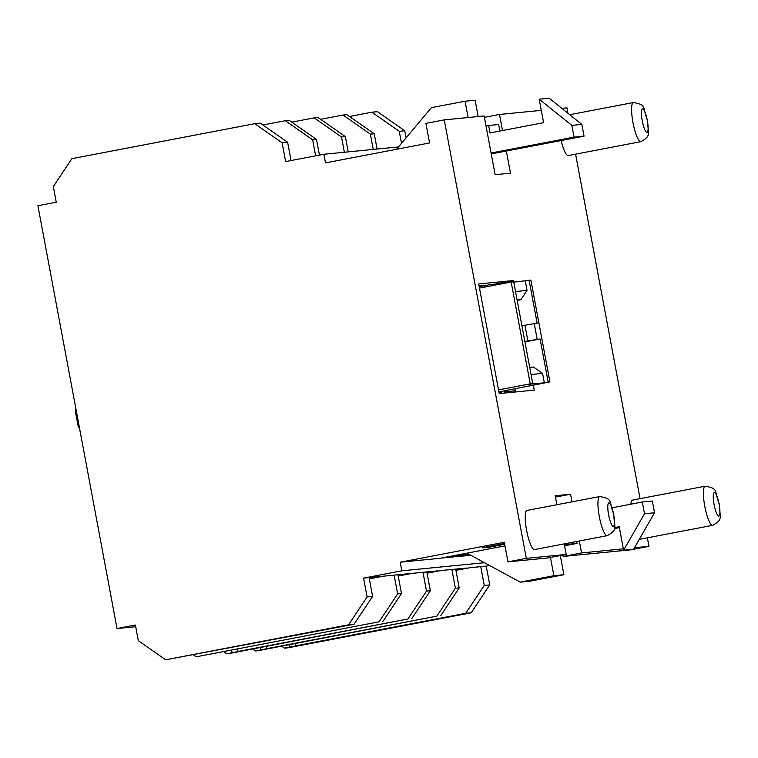 <?xml version="1.0" encoding="UTF-8"?>
<svg xmlns="http://www.w3.org/2000/svg" width="758" height="758" viewBox="0 0 758 758"><rect width="100%" height="100%" fill="white"/><g stroke="black" fill="none" stroke-linecap="round" stroke-linejoin="round"><path stroke-width="1.14" d="M401.503 143.319L399.258 131.305L404.763 130.764L406.089 137.852M349.504 116.495L371.913 112.203L399.258 131.305M479.094 286.06L483.869 285.15L479.018 285.624M398.462 146.948L323.884 154.262L325.495 162.875L429.559 142.959L425.892 123.383L444.254 119.878L484.144 115.965L495.135 174.691L510.485 173.184L506.335 151.022M579.32 541.004L581.557 552.933L563.194 556.448L630.609 549.844L648.971 546.329L634.455 547.75M563.194 556.448L562.929 555.064M504.961 545.883L440.114 558.286L400.233 562.199L504.288 542.292L507.955 561.867L547.835 557.954L566.198 554.439L564.227 543.884M515.582 391.962L514.985 388.759M495.571 285.017L495.381 284.023L491.042 284.449L479.217 286.714M315.65 155.835L312.647 139.794L316.493 139.415L319.431 155.115M262.893 124.985L285.302 120.693L312.647 139.794M397.637 593.931L394.122 575.133L397.959 574.763L401.475 593.552L397.637 593.931L379.085 621.806L196.208 656.798L193.584 654.959M484.248 585.441L480.733 566.652L486.238 566.112L489.753 584.901L484.248 585.441L465.687 613.326L295.828 645.816L295.402 643.561M501.408 393.345L501.18 392.17L498.991 392.379M515.364 390.777L504.525 391.839L504.743 393.023M499.029 392.578L501.18 392.17M513.753 282.137L530.875 280.1L549.92 381.89L498.906 391.924M537.185 339.29L534.257 323.628L524.934 325.258L527.871 340.911L540.113 338.997L548.167 382.06L544.339 382.799L542.586 373.4L533.471 367.033L529.709 367.403M549.92 381.89L548.167 382.06M529.122 280.28L537.176 323.344L534.257 323.628M524.934 325.258L521.921 325.826M540.113 338.997L524.934 341.905M531.036 374.528L542.586 373.4M544.339 382.799L528.904 384.306L532.732 383.576L513.687 281.786L511.176 282.033L530.23 383.823L532.732 383.576M525.294 281.01L527.056 290.399L520.869 299.694L517.164 300.405M527.056 290.399L515.506 291.536M517.108 300.064L520.869 299.694M527.871 340.911L524.858 341.488M484.656 285.671L484.912 287.055M481.633 287.689L481.368 286.297M498.527 389.887L530.23 383.823M479.482 288.097L511.176 282.033M254.764 123.687L282.109 142.788L287.623 142.248L260.269 123.147L254.764 123.687L71.887 158.668L53.335 186.553L56.263 202.215L37.9 205.731L117.026 628.543L135.71 626.714M117.026 628.543L135.388 625.028L138.326 640.69L165.67 659.792L354.052 624.26L372.604 596.385L367.099 596.925L348.547 624.8L354.052 624.26M373.249 149.421L370.387 134.138L374.225 133.759L377.086 149.042M320.634 119.319L343.042 115.036L370.387 134.138M344.378 152.254L341.517 136.961L345.354 136.592L348.216 151.875M291.764 122.152L314.172 117.869L341.517 136.961M426.508 591.098L422.992 572.309L426.83 571.93L430.345 590.719L426.508 591.098L407.956 618.983L238.088 651.473L237.661 649.218M455.378 588.265L451.863 569.476L455.7 569.097L459.215 587.895L455.378 588.265L436.816 616.15L266.958 648.649L266.532 646.394M348.547 624.8L165.67 659.792M367.099 596.925L363.584 578.127L369.089 577.587L372.604 596.385M465.687 613.326L471.201 612.786L489.753 584.901M471.201 612.786L288.324 647.768L284.487 648.147L295.828 645.816M407.956 618.983L228.916 653.585L226.746 653.803L223.951 651.842M411.793 618.604L430.345 590.719M436.816 616.15L257.786 650.762L255.617 650.97L252.821 649.019M440.663 615.771L459.215 587.895M255.617 650.97L266.958 648.649M379.085 621.806L196.208 656.798M382.923 621.437L401.475 593.552M404.763 130.764L377.418 111.663L371.913 112.203M374.225 133.759L346.88 114.657L343.042 115.036M345.354 136.592L318.009 117.49L314.172 117.869M287.623 142.248L291.044 160.544M323.884 154.262L285.633 161.577L282.109 142.788M316.493 139.415L289.139 120.323L285.302 120.693M284.487 648.147L281.692 646.186M260.979 649.947L260.525 647.54M231.654 650.373L232.109 652.78L238.088 651.473M232.109 652.78L226.746 653.803M289.85 647.124L289.395 644.717M398.196 576.042L412.144 573.37L422.992 572.309M426.83 571.93L437.679 570.869L427.01 572.906M427.067 573.209L441.014 570.537L451.863 569.476M455.7 569.097L466.549 568.036L455.88 570.082M369.326 578.866L383.273 576.203L394.122 575.133M397.959 574.763L408.808 573.692L398.139 575.739M369.089 577.587L379.938 576.525L369.279 578.562M455.937 570.376L469.884 567.714L480.733 566.652M556.893 504.733L555.207 495.713L570.566 494.216L571.987 501.843M468.88 554.221L455.425 556.543M570.566 494.216L555.472 497.096M504.667 544.291L490.606 546.982L482.097 547.816L504.525 543.533M490.606 546.982L490.464 546.215M400.233 562.199L401.844 570.812L363.584 578.127M484.485 562.711L401.844 570.812M455.463 556.779L470.832 555.282M468.539 554.032L452.801 557.045L442.738 557.784M642.32 502.004L652.335 501.029L654.533 512.768L633.612 549.218L623.607 550.194L644.518 513.753L642.32 502.004L612.189 507.775M619.371 527.606L614.245 528.591M576.696 541.506L577.056 543.41L564.587 545.798M560.304 555.567L563.886 574.725L530.221 581.159L520.215 582.144L553.88 575.701L550.46 557.452M442.786 558.03L467.269 553.34L520.215 582.144M563.886 574.725L553.88 575.701M564.416 544.898L567.041 544.396L566.851 543.382M577.056 543.41L567.041 544.396M614.463 527.615L619.21 526.706L623.607 550.194M654.533 512.768L644.518 513.753M623.351 548.839L581.557 552.933M561.849 108.356L566.918 107.854L567.922 113.226M575.578 154.158L640.055 498.66M647.379 537.82L648.971 546.329M541.288 110.365L499.494 114.458L502.507 130.547M566.198 554.439L526.317 558.352L444.254 119.878M607.215 535.66L534.523 549.569A19.916 4.178 -100.8 0 1 526.611 530.41A19.916 4.178 -100.8 0 1 527.037 510.437L599.73 496.537A19.916 4.178 79.2 0 0 599.303 516.511A19.916 4.178 79.2 0 0 607.215 535.66C618.329 529.548 614.132 527.54 613.781 514.246C608.466 501.19 613.639 498.991 599.73 496.537M569.77 114.704L633.394 102.538A19.916 4.178 79.2 0 0 632.968 122.502A19.916 4.178 79.2 0 0 640.88 141.661L568.187 155.57A19.916 4.178 -100.8 0 1 561.147 140.533M630.817 504.212A19.916 4.178 -100.8 0 1 632.504 500.109L705.196 486.2A19.916 4.178 79.2 0 0 704.769 506.173A19.916 4.178 79.2 0 0 712.681 525.322C723.795 519.211 719.598 517.212 719.247 503.909C713.932 490.862 719.105 488.654 705.196 486.2M712.681 525.322L639.989 539.232A19.916 4.178 -100.8 0 1 639.392 539.156M533.329 385.159L534.257 390.124L499.219 393.563L478.705 283.947L513.744 280.507L514.047 282.109M486.238 566.112L489.564 565.468M526.317 558.352L507.955 561.867M491.241 153.912L584.048 136.156L574.043 137.132L491.07 153.012M584.048 136.156L581.85 124.407L549.209 98.208L539.203 99.194L571.845 125.392L574.043 137.132M478.146 116.552L475.095 100.227L465.08 101.212L468.131 117.537M499.882 131.049L498.66 124.511L488.645 125.496L490.038 132.934L543.6 122.682L539.203 99.194M396.5 149.288L431.416 107.645L465.08 101.212M486.02 125.999L488.645 125.496M581.85 124.407L571.845 125.392M484.4 117.348L499.494 114.458M495.381 284.023L513.744 280.507M75.952 409.045A7.968 7.968 0 0 0 75.677 413.025L76.643 412.769M78.841 424.518L77.875 424.774A7.968 7.968 0 0 0 79.571 428.384M714.083 504.544A11.948 2.501 -100.8 0 1 715.94 494.008A11.948 2.501 -100.8 0 1 719.749 514.35A11.948 2.501 -100.8 0 1 714.083 504.544M642.282 120.882A11.948 2.501 -100.8 0 1 644.139 110.336A11.948 2.501 -100.8 0 1 647.948 130.679A11.948 2.501 -100.8 0 1 642.282 120.882M608.617 514.881A11.948 2.501 -100.8 0 1 610.474 504.345A11.948 2.501 -100.8 0 1 614.283 524.688A11.948 2.501 -100.8 0 1 608.617 514.881M75.677 413.025L77.875 424.774M640.88 141.661C652.003 135.54 647.796 133.541 647.446 120.247C642.13 107.191 647.304 104.983 633.394 102.538"/></g></svg>
